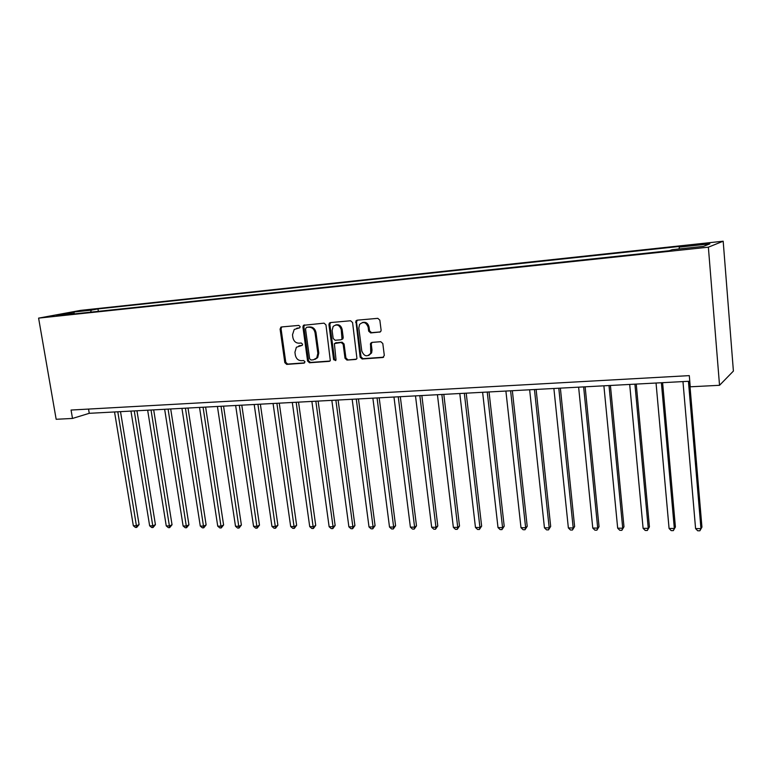 <?xml version="1.0" encoding="UTF-8"?>
<svg xmlns="http://www.w3.org/2000/svg" width="772" height="772" viewBox="0 0 772 772"><rect width="100%" height="100%" fill="white"/><g stroke="black" fill="none" stroke-linecap="round" stroke-linejoin="round"><path stroke-width="1.16" d="M300.144 326.633L298.803 325.408L281.433 326.961L280.082 328.988L284.82 362.647L286.692 364.394L304.014 363.149L304.979 361.75L303.647 360.524L301.389 360.688C298.166 360.553 296.139 358.681 295.319 355.072L294.933 352.254L296.38 347.255L302.257 345.325L302.566 344.235L301.234 343.009L298.976 343.193C295.744 343.086 293.717 341.214 292.887 337.596L292.501 334.768L294.228 329.451L299.768 327.791L300.144 326.633M704.141 243.537L696.035 244.695L709.651 243.383L704.141 243.537M379.573 332.192L380.963 331.14L381.098 330.078L379.834 320.148L377.817 318.334L357.089 320.187L355.902 320.911L360.148 357.185L362.126 358.99L382.787 357.513L384.311 355.438L382.796 343.511L380.779 341.697L371.882 342.392L370.531 343.376L370.763 353.19C367.163 357.243 364.172 356.529 361.798 351.067L358.816 328.071L359.53 324.529C363.255 321.191 366.131 322.098 368.167 327.27L368.659 331.13L370.666 332.935L380.249 331.979M38.6 318.122L56.163 419.283L72.5 418.443L71.063 410.048L689.299 375.626L690.245 386.801L719.533 385.305L708.368 247.185L38.6 318.122L80.568 310.383L723.181 241.211L708.368 247.185M325.967 324.915L324.028 323.15L303.435 325.311L302.904 326.961L307.584 360.997L309.495 362.763L329.161 361.354L330.31 360.659L325.967 324.915M330.368 322.58L350.584 320.766L352.572 322.561L356.944 358.555L355.651 359.453L346.975 360.08L345.016 358.285L343.164 344.273L341.195 342.488L334.373 343.598L335.994 359.511L335.81 360.428L333.62 359.684L328.93 324.655L329.364 323.111L330.368 322.58M79.796 311.212L91.048 309.63L79.796 311.212M74.643 313.857L74.16 313.355L67.203 314.648L669.295 250.736L672.19 249.694L703.475 246.364L709.854 243.865L679.292 247.137L681.994 246.171L97.957 308.916L91.376 310.141L90.488 312.178M74.16 313.355L56.453 315.237L73.851 312.023L91.376 310.141M719.533 385.305L733.4 371.071L723.181 241.211M72.5 418.443L89.253 413.319L689.772 381.223M88.539 409.073L89.253 413.319M98.362 311.338L97.957 308.916M679.099 248.96L679.292 247.137M74.228 313.413L73.851 312.023M299.719 327.839L296.602 328.303M298.88 345.885L302.19 345.393M281.77 326.932L281.056 328.727L285.785 362.338L287.657 364.075L304.641 362.859M304.593 324.887L303.859 326.701L308.52 360.688L310.431 362.444L329.953 361.045M306.484 327.415L305.509 328.853L309.611 358.758L310.952 359.993L313.355 359.82L316.752 357.928L317.852 353.364L315.063 332.838C314.233 329.161 312.178 327.289 308.897 327.203L307.092 327.251M314.918 359.414L317.688 357.619L318.778 353.065L317.852 353.364M307.439 327.154L309.842 326.942C313.123 327.029 315.169 328.901 315.999 332.568L318.778 353.065M356.461 359.144L346.975 360.08M335.781 342.855L342.112 342.199L344.071 343.984L345.914 357.967L347.873 359.762M330.619 322.561L329.856 324.394L334.537 359.376L335.666 360.611M341.234 329.673C339.506 324.887 336.814 323.806 333.157 326.431L332.114 330.455L333.176 338.474L335.135 340.259L340.838 339.796L341.996 339.101L341.234 329.673L342.141 329.403C341.137 325.659 338.995 324.172 335.704 324.944M341.755 339.506L342.903 338.821L343.202 337.451L342.295 337.731M342.141 329.403L343.202 337.451M362.454 322.493C365.841 321.692 368.041 323.198 369.045 327L369.547 330.85L371.544 332.655L380.335 331.921M368.64 355.496L371.641 352.881L372.007 350.063L371.129 350.363M371.979 342.392L371.255 344.187L372.007 350.063M357.291 320.168L356.5 322.03L361.035 356.876L363.014 358.671L383.626 357.195M114.536 411.968L133.334 525.732L136.576 525.751L139.085 524.593L120.509 411.65M139.085 524.593L136.692 527.44L117.798 411.794M136.692 527.44L135.399 527.43L133.334 525.732M130.95 411.09L149.652 525.819L152.952 525.828L155.423 524.661L136.962 410.772M155.423 524.661L153.039 527.537L134.27 410.907M153.039 527.537L151.727 527.527L149.652 525.819M147.655 410.193L166.25 525.896L169.599 525.915L172.04 524.738L153.686 409.874M172.04 524.738L169.657 527.633L151.032 410.019M169.657 527.633L168.315 527.623L166.25 525.896M164.648 409.285L183.118 525.983L186.525 526.002L188.937 524.815L170.699 408.967M188.937 524.815L186.563 527.739L168.084 409.102M186.563 527.739L185.193 527.73L183.118 525.983M181.931 408.359L200.276 526.07L203.75 526.089L206.124 524.892L188.011 408.041M206.124 524.892L203.75 527.836L185.425 408.176M203.75 527.836L202.36 527.826L200.276 526.07M199.523 407.423L217.733 526.157L221.265 526.176L223.6 524.97L205.622 407.095M223.6 524.97L221.236 527.942L203.075 407.23M221.236 527.942L219.827 527.932L217.733 526.157M217.424 406.468L235.499 526.253L239.088 526.272L241.385 525.047L223.552 406.14M241.385 525.047L239.021 528.048L221.043 406.275M239.021 528.048L237.583 528.038L235.499 526.253M235.643 405.493L253.563 526.34L257.221 526.359L259.479 525.134L241.79 405.165M259.479 525.134L257.124 528.154L239.32 405.3M257.124 528.154L255.667 528.144L253.563 526.34M254.191 404.499L271.956 526.436L275.672 526.456L277.891 525.211L260.367 404.171M277.891 525.211L275.546 528.26L257.935 404.296M275.546 528.26L274.06 528.251L271.956 526.436M273.066 403.495L290.677 526.533L294.46 526.552L296.641 525.298L279.271 403.158M296.641 525.298L294.296 528.376L276.887 403.283M294.296 528.376L292.781 528.366L290.677 526.533M292.298 402.463L309.726 526.629L313.577 526.649L315.719 525.385L298.523 402.135M315.719 525.385L313.374 528.492L296.187 402.26M313.374 528.492L311.84 528.482L309.726 526.629M311.878 401.421L329.133 526.726L333.05 526.745L335.144 525.471L318.132 401.083M335.144 525.471L332.809 528.608L333.05 526.745L315.844 401.208M332.809 528.608L331.246 528.598L329.133 526.726M331.835 400.35L348.886 526.832L352.881 526.851L354.917 525.558L338.097 400.012M354.917 525.558L352.601 528.723L352.881 526.851L335.868 400.137M352.601 528.723L350.999 528.714L348.886 526.832M352.157 399.269L369.006 526.929L373.079 526.948L375.067 525.645L358.449 398.931M375.067 525.645L372.751 528.839L373.079 526.948L356.268 399.047M372.751 528.839L371.129 528.83L369.006 526.929M372.866 398.159L389.503 527.035L393.652 527.054L395.582 525.742L379.187 397.821M395.582 525.742L393.286 528.965L393.652 527.054L377.054 397.937M393.286 528.965L391.626 528.955L389.503 527.035M393.971 397.03L410.386 527.141L414.612 527.16L416.494 525.838L400.311 396.692M416.494 525.838L414.197 529.09L414.612 527.16L398.246 396.798M414.197 529.09L412.509 529.081L410.386 527.141M415.49 395.882L431.664 527.247L435.968 527.276L437.792 525.935L421.85 395.544M437.792 525.935L435.514 529.216L435.968 527.276L419.843 395.65M435.514 529.216L433.796 529.206L431.664 527.247M437.425 394.704L453.357 527.363L457.748 527.382L459.504 526.031L443.813 394.367M459.504 526.031L457.236 529.341L457.748 527.382L441.864 394.473M457.236 529.341L455.49 529.331L453.357 527.363M459.794 393.508L475.465 527.469L479.943 527.498L481.641 526.128L466.211 393.17M481.641 526.128L479.383 529.476L479.943 527.498L464.329 393.266M479.383 529.476L477.598 529.467L475.465 527.469M482.616 392.292L498.008 527.585L502.572 527.614L504.203 526.234L489.043 391.944M504.203 526.234L501.964 529.611L502.572 527.614L487.238 392.041M501.964 529.611L500.14 529.602L498.008 527.585M505.892 391.047L520.994 527.701L525.645 527.73L527.208 526.33L512.347 390.7M527.208 526.33L524.989 529.746L525.645 527.73L510.601 390.796M524.989 529.746L523.136 529.737L520.994 527.701M529.64 389.773L544.443 527.826L549.191 527.845L550.677 526.436L536.115 389.435M550.677 526.436L548.477 529.891L549.191 527.845L534.456 389.522M548.477 529.891L546.576 529.872L544.443 527.826M553.881 388.48L568.366 527.942L573.2 527.971L574.619 526.543L560.375 388.133M574.619 526.543L572.438 530.026L573.2 527.971L558.793 388.219M572.438 530.026L570.498 530.017L568.366 527.942M578.624 387.158L592.771 528.067L597.711 528.096L599.043 526.658L585.137 386.811M599.043 526.658L596.881 530.171L597.711 528.096L583.642 386.888M596.881 530.171L594.913 530.161L592.771 528.067M603.887 385.807L617.677 528.193L622.724 528.222L623.979 526.765L610.42 385.46M623.979 526.765L621.836 530.325L622.724 528.222L609.011 385.537M621.836 530.325L619.819 530.316L617.677 528.193M629.691 384.427L643.105 528.328L648.258 528.347L649.426 526.88L636.244 384.08M649.426 526.88L647.303 530.48L648.258 528.347L634.912 384.147M647.303 530.48L645.247 530.461L643.105 528.328M656.046 383.018L669.073 528.453L674.332 528.482L675.404 526.996L662.608 382.671M675.404 526.996L673.309 530.634L674.332 528.482L661.382 382.738M673.309 530.634L671.206 530.615L669.073 528.453M682.969 381.58L695.582 528.588L700.957 528.617L701.941 527.122L689.55 381.233M701.941 527.122L699.866 530.789L700.957 528.617L688.421 381.291M699.866 530.789L697.714 530.779L695.582 528.588M297.867 328.003L296.911 328.264M300.289 345.538L299.333 345.827M287.657 364.075L286.692 364.394M285.785 362.338L284.82 362.647M281.056 328.727L280.082 328.988M329.866 361.113L329.161 361.354M310.431 362.444L309.495 362.763M308.52 360.688L307.584 360.997M303.859 326.701L302.904 326.961M315.999 332.568L315.063 332.838M309.842 326.942L308.897 327.203M356.403 359.183L355.651 359.453M345.914 357.967L345.016 358.285M344.071 343.984L343.164 344.273M342.112 342.199L341.195 342.488M336.409 342.652L335.492 342.942M334.537 359.376L333.62 359.684M329.856 324.394L328.93 324.655M371.544 332.655L370.666 332.935M369.547 330.85L368.659 331.13M369.045 327L368.167 327.27M371.255 344.187L370.377 344.486M383.607 357.214L382.787 357.513M363.014 358.671L362.126 358.99M361.035 356.876L360.148 357.185M356.5 322.03L355.602 322.291M281.655 327.01L280.68 327.27M304.39 325.051L303.435 325.311M317.688 357.619L316.752 357.928M342.903 338.821L341.996 339.101M330.291 322.85L329.364 323.111M371.641 352.881L370.763 353.19M371.409 343.086L370.531 343.376M356.799 320.66L355.902 320.911"/></g></svg>
